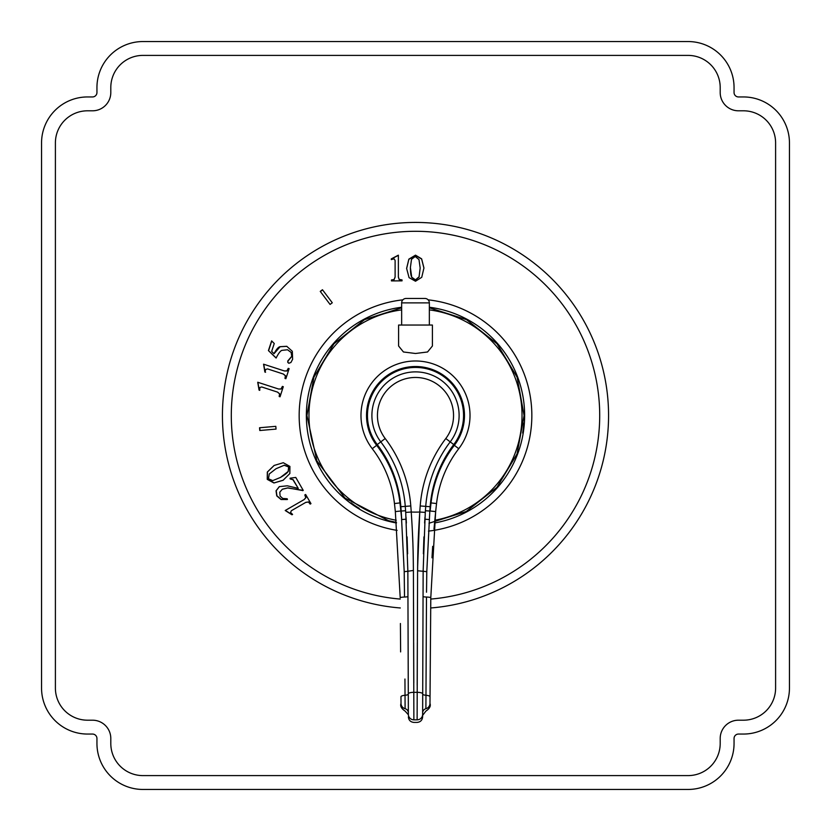 <?xml version="1.0" encoding="UTF-8"?>
<svg xmlns="http://www.w3.org/2000/svg" width="831" height="831" viewBox="0 0 831 831"><rect width="100%" height="100%" fill="white"/><g stroke="black" fill="none" stroke-linecap="round" stroke-linejoin="round"><path stroke-width="1.25" d="M743.465 734.053A45.985 45.985 0 0 0 789.45 688.068L789.45 142.932A45.985 45.985 0 0 0 743.465 96.947L738.479 96.947A4.435 4.435 0 0 1 734.053 92.521L734.053 87.535A45.985 45.985 0 0 0 688.068 41.55L142.932 41.55A45.985 45.985 0 0 0 96.947 87.535L96.947 92.521A4.435 4.435 0 0 1 92.521 96.947L87.535 96.947A45.985 45.985 0 0 0 41.55 142.932L41.55 688.068A45.985 45.985 0 0 0 87.535 734.053L92.521 734.053A4.435 4.435 0 0 1 96.947 738.479L96.947 743.465A45.985 45.985 0 0 0 142.932 789.45L688.068 789.45A45.985 45.985 0 0 0 734.053 743.465L734.053 738.479A4.435 4.435 0 0 1 738.479 734.053L743.465 734.053A45.985 45.985 0 0 0 789.45 688.068M688.068 775.603A32.129 32.129 0 0 0 720.197 743.465L720.197 738.479A18.282 18.282 0 0 1 738.479 720.197L743.465 720.197A32.129 32.129 0 0 0 775.603 688.068L775.603 142.932A32.129 32.129 0 0 0 743.465 110.803L738.479 110.803A18.282 18.282 0 0 1 720.197 92.521L720.197 87.535A32.129 32.129 0 0 0 688.068 55.397L142.932 55.397A32.129 32.129 0 0 0 110.803 87.535L110.803 92.521A18.282 18.282 0 0 1 92.521 110.803L87.535 110.803A32.129 32.129 0 0 0 55.397 142.932L55.397 688.068A32.129 32.129 0 0 0 87.535 720.197L92.521 720.197A18.282 18.282 0 0 1 110.803 738.479L110.803 743.465A32.129 32.129 0 0 0 142.932 775.603L688.068 775.603A32.129 32.129 0 0 0 720.197 743.465M734.053 743.465A45.985 45.985 0 0 1 688.068 789.45M743.465 96.947A45.985 45.985 0 0 1 789.45 142.932M688.068 41.55A45.985 45.985 0 0 1 734.053 87.535M96.947 87.535A45.985 45.985 0 0 1 142.932 41.55M41.55 142.932A45.985 45.985 0 0 1 87.535 96.947M87.535 734.053A45.985 45.985 0 0 1 41.55 688.068M142.932 789.45A45.985 45.985 0 0 1 96.947 743.465M110.803 743.465A32.129 32.129 0 0 0 142.932 775.603M55.397 688.068A32.129 32.129 0 0 0 87.535 720.197M87.535 110.803A32.129 32.129 0 0 0 55.397 142.932M142.932 55.397A32.129 32.129 0 0 0 110.803 87.535M720.197 87.535A32.129 32.129 0 0 0 688.068 55.397M775.603 142.932A32.129 32.129 0 0 0 743.465 110.803M743.465 720.197A32.129 32.129 0 0 0 775.603 688.068M400.293 607.97A193.072 193.072 0 0 1 222.583 407.886A193.072 193.072 0 0 1 415.5 222.428A193.072 193.072 0 0 1 608.417 407.886A193.072 193.072 0 0 1 430.707 607.97A193.072 193.072 0 0 0 608.417 407.886A193.072 193.072 0 0 0 415.5 222.428A193.072 193.072 0 0 0 222.583 407.886A193.072 193.072 0 0 0 400.293 607.97M400.22 599.068A184.202 184.202 0 0 1 231.454 407.855A184.202 184.202 0 0 1 415.5 231.298A184.202 184.202 0 0 1 599.546 407.855A184.202 184.202 0 0 1 430.78 599.068M409.07 277.637L406.619 268.413L408.852 259.147L415.5 255.148L421.629 258.825L423.945 267.987L421.733 277.315L415.5 281.231L409.07 277.637M402.858 299.846A116.34 116.34 0 0 0 397.125 530.375M391.297 259.594L391.297 258.877L398.371 255.169L398.371 276.962L399.171 279.382L402.038 279.922L402.038 280.857L402.038 280.109L399.171 279.559L398.371 277.128L398.371 255.346L391.297 259.023L391.297 259.594L394.019 258.794L395.109 260.415L395.109 277.128L394.091 279.683L391.443 280.109L391.443 280.909L391.443 279.974L394.091 279.538L395.109 276.972M391.443 280.909L402.038 280.857M330.073 304.437L320.247 291.401L322.459 289.728L332.286 302.775L322.584 289.894L320.371 291.556L330.073 304.437L332.286 302.775M259.75 390.341L259.064 390.123L257.724 382.25L278.447 388.981L281.003 388.97L282.395 386.415L283.288 386.695L282.571 386.467L281.169 389.022L278.603 389.033L257.89 382.302L259.199 390.165L259.75 390.341L259.823 387.506L261.703 386.966L277.596 392.128L279.715 393.894L279.299 396.543L280.057 396.782L279.174 396.501L279.58 393.852L277.45 392.087M280.057 396.782L283.288 386.695M265.556 372.267L264.871 372.049L263.562 364.186L284.275 370.917L286.84 370.906L288.243 368.351L289.136 368.642L288.44 368.413L287.027 370.969L284.472 370.979L263.759 364.248L265.068 372.111L265.64 369.442L267.53 368.902L283.464 374.075L285.584 375.841L285.168 378.489L285.864 378.707L284.971 378.417L285.386 375.778L283.267 374.012M285.864 378.707L289.136 368.642M281.844 350.36C280.286 350.994 278.375 353.559 276.11 358.047L268.434 350.599L271.633 340.897L274.251 343.515L271.664 351.357L274.001 353.726C276.245 349.477 278.24 347.129 279.985 346.683L286.757 346.298L292.315 351.295L292.626 359.283L290.892 362.513L288.783 363.24L287.827 362.461L287.765 360.997L291.743 356.291L291.151 352.479L287.547 349.768L281.844 350.36M276.048 429.087L259.781 430.51L259.532 427.757L275.799 426.334L259.739 427.736L259.978 430.5L276.048 429.087L275.799 426.334M292.585 514.41L291.961 514.773L285.22 510.504L304.084 499.608L305.787 497.696L304.821 494.944L305.631 494.487L304.977 494.861L305.933 497.613L304.229 499.524L285.365 510.411L292.086 514.701L292.585 514.41L290.528 512.457L291.39 510.701L305.86 502.34L308.592 501.945L310.275 504.033L310.971 503.628L310.16 504.095L308.457 502.028L305.725 502.423M310.971 503.628L305.631 494.487M287.287 485.803L298.256 488.379L292.928 479.695L290.175 478.947L290.061 478.199L295.763 477.441L303.242 490.383L287.682 487.974L282.301 489.272L279.798 492.17L280.099 496.065L282.737 498.455L287.194 498.766L287.287 499.524L281.034 499.504L276.754 495.899L276.037 490.809L279.289 486.644L287.287 485.803M289.853 473.556L283.07 480.297L273.939 482.988L267.25 479.352L267.322 472.06L274.105 465.464L283.288 462.722L289.915 466.42L289.853 473.556M423.945 268.184L421.629 259.023L415.344 255.346L408.852 259.355L406.619 268.61M420.164 268.018L419.063 277.035L415.396 280.089L411.74 277.429L410.389 267.561C410.431 272.547 410.888 275.767 411.74 277.222L415.5 279.881L419.063 276.827L420.164 268.018L418.99 259.573L415.23 256.499L411.511 259.272L410.389 267.561M428.142 299.846A116.34 116.34 0 0 1 428.464 531.113M306.359 415.5A109.141 109.141 0 0 1 401.653 307.241A109.141 109.141 0 0 0 396.47 522.969A109.141 109.141 0 0 1 306.359 415.5M429.347 307.241A109.141 109.141 0 0 1 434.53 522.969A109.141 109.141 0 0 0 429.347 307.241M350.962 502.817A108.581 108.581 0 0 0 359.252 508.385M522.657 433.055A108.581 108.581 0 0 0 523.81 423.135M398.6 346.008L403.45 351.98L415.5 353.487L427.55 351.98L432.4 346.008L432.4 325.046L398.6 325.046L398.6 346.008M422.699 695.62L423.145 571.281L425.285 512.405A897.48 897.48 0 0 1 425.732 506.37A121.877 121.877 0 0 1 450.215 441.874A43.596 43.596 0 0 0 386.093 383.309A43.596 43.596 0 0 0 380.785 441.874A121.877 121.877 0 0 1 405.268 506.37A897.48 897.48 0 0 1 405.715 512.405L405.59 510.733L405.715 512.405L411.241 512.021A96.614 96.614 0 0 0 419.759 512.021A903.017 903.017 0 0 1 420.206 505.954A127.423 127.423 0 0 1 445.8 438.529A38.06 38.06 0 0 0 389.832 387.402A38.06 38.06 0 0 0 385.2 438.529A127.423 127.423 0 0 1 410.794 505.954A903.017 903.017 0 0 1 411.241 512.021C413.1 540.379 413.215 551.961 413.402 570.772L413.88 719.833A304.333 304.333 0 0 0 417.12 719.833A5.537 5.453 0.2 0 0 422.636 714.39C422.626 717.724 422.626 717.724 422.636 714.39A5.537 5.453 -179.8 0 1 417.12 719.833C417.11 723.271 417.11 723.271 417.12 719.833C417.11 723.271 417.11 723.271 417.12 719.833L417.598 570.772C417.785 551.95 417.9 540.327 419.759 512.021L417.619 567.417M405.715 512.405L407.855 571.281L407.969 602.298L407.855 571.281L413.402 570.44M413.038 548.564L412.924 544.658M412.82 541.843L412.425 532.235M417.494 599.722L417.38 630.885M417.37 633.617L417.359 638.042M417.359 638.27L417.349 640.078M417.339 642.799L417.183 685.305M413.807 682.957L413.661 642.799M413.651 640.421L413.516 602.122M433.99 529.077L435.662 511.584A886.397 886.397 0 0 1 436.545 503.544A110.803 110.803 0 0 1 458.743 448.698A54.514 54.514 0 0 0 452.334 375.311A54.514 54.514 0 0 0 378.666 375.311A54.514 54.514 0 0 0 372.257 448.698A110.803 110.803 0 0 1 394.455 503.544A886.397 886.397 0 0 1 395.338 511.584L400.21 597.769L395.338 511.584L400.854 511.003L401.726 519.541L401.176 511.055L404.209 571.666L407.855 571.281L408.239 678.366M405.185 519.302L406.162 519.209L406.027 517.142L406.38 523.021M424.973 517.142L424.838 519.209L424.973 517.142M426.521 592.223L426.791 571.666L429.824 511.055A893.045 893.045 0 0 1 430.146 506.702A117.451 117.451 0 0 1 453.747 444.564A48.032 48.032 0 0 0 383.101 380.037A48.032 48.032 0 0 0 377.253 444.564A117.451 117.451 0 0 1 400.854 506.702A893.045 893.045 0 0 1 401.176 511.055L405.59 510.733M431.995 557.809L432.681 546.341M408.374 716.893C408.707 720.228 410.545 722.066 413.88 722.409L417.12 722.409C420.455 722.066 422.283 720.228 422.626 716.893L423.145 571.281L426.791 571.666L426.739 574.948M422.636 715.366L425.888 711.107C429.627 708.614 430.988 706.07 429.98 703.473C429.949 706.589 429.949 706.589 429.98 703.473L430.79 597.769L435.662 511.584L430.79 597.769L429.98 703.473A5.537 5.453 -179.6 0 1 425.898 708.698L426.49 597.042A4.435 0.561 0.2 0 1 423.052 596.481L423.031 602.298M422.699 696.523L422.688 700.315M422.678 701.509L422.657 708.168M422.657 708.729L422.688 699.567M422.647 711.17L422.647 712.26M422.636 714.65L422.636 713.974M422.688 701.063L422.678 702.465M423.052 596.481L422.709 693.864A5.537 1.527 -179.8 0 0 417.162 692.316A276.816 276.816 0 0 1 413.838 692.316A5.537 1.527 179.8 0 0 408.291 693.864L408.364 714.39C408.374 717.724 408.374 717.724 408.364 714.39A5.537 5.453 -0.2 0 0 413.88 719.833C413.89 723.271 413.89 723.271 413.88 719.833C413.89 723.271 413.89 723.271 413.88 719.833A5.537 5.453 179.8 0 1 408.364 714.39M404.209 571.666L404.51 597.042A4.435 0.561 179.8 0 0 407.948 596.481L408.353 712.458M404.946 679.031L405.102 708.698A4.435 4.363 179.8 0 1 408.353 712.894L408.353 711.17M408.301 696.586L408.291 695.287L408.301 696.586M407.076 536.868L407.626 553.81M400.625 651.909L400.407 623.499M400.449 629.202L400.584 646.248M405.04 696.555L405.04 695.267A5.537 1.527 179.6 0 0 400.968 696.762L401.02 703.473C401.051 706.589 401.051 706.589 401.02 703.473L400.968 696.762A5.537 1.527 -0.4 0 1 405.04 695.267A4.435 1.215 179.8 0 0 408.291 694.082L408.301 695.734M405.102 708.407L405.081 703.649M400.21 597.769A5.537 0.706 -0.4 0 1 404.51 597.042L404.5 595.619M404.479 592.773L404.448 589.657M430.79 597.769A5.537 0.706 -179.6 0 0 426.49 597.042L426.054 678.615M422.699 695.734L422.709 694.082A4.435 1.215 0.2 0 0 425.96 695.267A5.537 1.527 0.4 0 1 430.032 696.762A5.537 1.527 -179.6 0 0 425.96 695.267L425.96 696.544M425.919 703.701L425.898 708.407M423.374 553.768L423.924 536.868M424.61 523.042L424.838 519.209L429.274 519.541M429.347 325.046L429.347 302.889A4.435 4.435 0 0 0 424.921 298.454L406.079 298.454A4.435 4.435 0 0 0 401.653 302.889L429.347 302.889M401.653 325.046L401.653 302.889M268.434 350.599L276.152 357.964M271.737 341.001L268.6 350.651M274.001 353.726L280.12 346.724L286.882 346.34M287.547 349.768L291.297 352.531L291.899 356.343L287.952 361.049L288.004 362.524L288.97 363.303M298.256 488.379L293.104 479.601L290.175 478.947M290.248 478.168L290.351 478.843M302.723 490.685L303.242 490.383M282.478 489.168L287.858 487.87L302.889 490.581M279.465 486.55L276.214 490.706L276.931 495.795L281.21 499.4L287.453 499.431M274.209 465.412L267.437 471.987L267.395 479.269L274.105 482.894L283.236 480.204M276.006 468.736L284.316 465.204L288.793 466.856L288.315 471.354L280.463 477.441C284.763 474.906 287.329 472.912 288.16 471.447L288.648 466.939L284.192 465.277L276.006 468.736L269.265 473.971L268.475 478.781L272.734 480.619L280.463 477.441M396.21 520.258A106.513 106.513 0 0 1 401.653 309.89M429.347 309.89A106.513 106.513 0 0 1 434.79 520.258M408.333 706.755L408.301 698.082M401.726 519.541L406.162 519.209M401.176 511.055A96.614 96.614 0 0 1 400.854 511.003A891.943 891.943 0 0 0 399.96 502.911A116.34 116.34 0 0 0 376.651 445.323A48.977 48.977 0 0 1 382.405 379.393A48.977 48.977 0 0 1 448.595 379.393A48.977 48.977 0 0 1 454.349 445.323A116.34 116.34 0 0 0 431.04 502.911A891.943 891.943 0 0 0 430.146 511.003A96.614 96.614 0 0 1 429.824 511.055L425.41 510.733M430.146 506.702L420.206 505.954M435.662 511.584L430.146 511.003M436.545 503.544L431.04 502.911M458.743 448.698L454.349 445.323M372.257 448.698L376.651 445.323M394.455 503.544L399.96 502.911M408.364 714.733L405.113 711.107C401.363 708.583 400.002 706.038 401.02 703.473A5.537 5.453 -0.4 0 0 405.102 708.698C405.113 711.918 405.113 711.918 405.102 708.698M425.898 708.698C425.888 711.918 425.888 711.918 425.898 708.698A4.435 4.363 0.2 0 0 422.647 712.884M417.598 570.772L423.145 571.281M419.759 512.021L425.285 512.405M417.162 692.316A5.537 1.527 0.2 0 1 422.709 693.864M400.854 506.702L410.794 505.954M377.253 444.564L385.2 438.529M453.747 444.564L445.8 438.529M396.418 522.398L388.493 520.673L344.979 498.07L316.891 460.956L306.919 415.5L313.9 377.17L333.969 343.785L364.529 319.623L401.653 307.802M429.347 307.802L466.471 319.623L497.031 343.785L517.1 377.17L524.081 415.5L517.069 453.913L496.917 487.35L466.233 511.501L428.993 523.239M408.353 710.453L408.343 708.947M408.333 707.088L408.333 705.924M408.322 704.127L408.322 702.881M408.312 700.824L408.301 697.884M422.647 711.658L422.647 712.458M422.647 710.453L422.657 708.905M422.667 707.088L422.667 705.924M422.678 704.117L422.678 702.881M422.688 700.824L422.699 697.884M422.699 698.082L422.667 705.581"/></g></svg>
